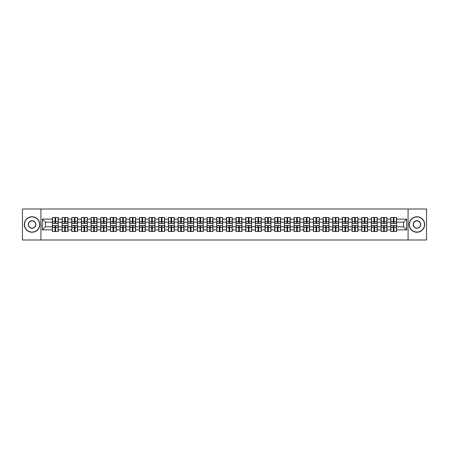 <?xml version="1.0" encoding="UTF-8"?>
<svg xmlns="http://www.w3.org/2000/svg" width="449" height="449" viewBox="0 0 449 449"><rect width="100%" height="100%" fill="white"/><g stroke="black" fill="none" stroke-linecap="round" stroke-linejoin="round"><path stroke-width="0.67" d="M408.085 239.991L426.55 239.991L426.55 209.01L408.085 209.01L408.085 239.991L40.915 239.991L40.915 209.01L22.45 209.01L22.45 239.991L40.915 239.991M408.085 209.01L40.915 209.01M403.561 226.79L403.561 222.21L396.59 222.21L396.59 226.79L403.561 226.79L406.659 229.888L406.659 219.112L396.59 219.112L396.59 217.501L390.709 217.501L390.709 222.21L386.926 222.21L386.926 226.79L390.709 226.79L390.709 222.21M406.659 229.888L396.59 229.888L396.59 231.499L390.709 231.499L390.709 229.888L386.926 229.888L386.926 231.499L381.038 231.499L381.038 229.888L377.261 229.888L377.261 231.499L371.374 231.499L371.374 229.888L367.596 229.888L367.596 231.499L361.709 231.499L361.709 229.888L357.932 229.888L357.932 231.499L352.044 231.499L352.044 229.888L348.267 229.888L348.267 231.499L342.379 231.499L342.379 229.888L338.597 229.888L338.597 231.499L332.715 231.499L332.715 229.888L328.932 229.888L328.932 231.499L323.044 231.499L323.044 229.888L319.267 229.888L319.267 231.499L313.38 231.499L313.38 229.888L309.602 229.888L309.602 231.499L303.715 231.499L303.715 229.888L299.938 229.888L299.938 231.499L294.05 231.499L294.05 229.888L290.267 229.888L290.267 231.499L284.385 231.499L284.385 229.888L280.603 229.888L280.603 231.499L274.721 231.499L274.721 229.888L270.938 229.888L270.938 231.499L265.05 231.499L265.05 229.888L261.273 229.888L261.273 231.499L255.386 231.499L255.386 229.888L251.608 229.888L251.608 231.499L245.721 231.499L245.721 229.888L241.944 229.888L241.944 231.499L236.056 231.499L236.056 229.888L232.273 229.888L232.273 231.499L226.391 231.499L226.391 229.888L222.609 229.888L222.609 231.499L216.727 231.499L216.727 229.888L212.944 229.888L212.944 231.499L207.056 231.499L207.056 229.888L203.279 229.888L203.279 231.499L197.392 231.499L197.392 229.888L193.614 229.888L193.614 231.499L187.727 231.499L187.727 229.888L183.95 229.888L183.95 231.499L178.062 231.499L178.062 229.888L174.279 229.888L174.279 231.499L168.397 231.499L168.397 229.888L164.615 229.888L164.615 231.499L158.733 231.499L158.733 229.888L154.95 229.888L154.95 231.499L149.062 231.499L149.062 229.888L145.285 229.888L145.285 231.499L139.398 231.499L139.398 229.888L135.62 229.888L135.62 231.499L129.733 231.499L129.733 229.888L125.956 229.888L125.956 231.499L120.068 231.499L120.068 229.888L116.285 229.888L116.285 231.499L110.403 231.499L110.403 229.888L106.621 229.888L106.621 231.499L100.733 231.499L100.733 229.888L96.956 229.888L96.956 231.499L91.068 231.499L91.068 229.888L87.291 229.888L87.291 231.499L81.404 231.499L81.404 229.888L77.626 229.888L77.626 231.499L71.739 231.499L71.739 229.888L67.962 229.888L67.962 231.499L62.074 231.499L62.074 229.888L58.291 229.888L58.291 231.499L52.41 231.499L52.41 229.888L42.341 229.888L42.341 219.112L52.41 219.112L52.41 222.21L45.439 222.21L45.439 226.79L52.41 226.79L52.41 222.21M390.709 219.112L386.926 219.112L386.926 217.501L381.038 217.501L381.038 219.112L377.261 219.112L377.261 217.501L371.374 217.501L371.374 219.112L367.596 219.112L367.596 217.501L361.709 217.501L361.709 219.112L357.932 219.112L357.932 217.501L352.044 217.501L352.044 219.112L348.267 219.112L348.267 217.501L342.379 217.501L342.379 219.112L338.597 219.112L338.597 217.501L332.715 217.501L332.715 219.112L328.932 219.112L328.932 217.501L323.044 217.501L323.044 219.112L319.267 219.112L319.267 217.501L313.38 217.501L313.38 219.112L309.602 219.112L309.602 217.501L303.715 217.501L303.715 219.112L299.938 219.112L299.938 217.501L294.05 217.501L294.05 219.112L290.267 219.112L290.267 217.501L284.385 217.501L284.385 219.112L280.603 219.112L280.603 217.501L274.721 217.501L274.721 219.112L270.938 219.112L270.938 217.501L265.05 217.501L265.05 219.112L261.273 219.112L261.273 217.501L255.386 217.501L255.386 219.112L251.608 219.112L251.608 217.501L245.721 217.501L245.721 219.112L241.944 219.112L241.944 217.501L236.056 217.501L236.056 219.112L232.273 219.112L232.273 217.501L226.391 217.501L226.391 219.112L222.609 219.112L222.609 217.501L216.727 217.501L216.727 219.112L212.944 219.112L212.944 217.501L207.056 217.501L207.056 219.112L203.279 219.112L203.279 217.501L197.392 217.501L197.392 219.112L193.614 219.112L193.614 217.501L187.727 217.501L187.727 219.112L183.95 219.112L183.95 217.501L178.062 217.501L178.062 219.112L174.279 219.112L174.279 217.501L168.397 217.501L168.397 219.112L164.615 219.112L164.615 217.501L158.733 217.501L158.733 219.112L154.95 219.112L154.95 217.501L149.062 217.501L149.062 219.112L145.285 219.112L145.285 217.501L139.398 217.501L139.398 219.112L135.62 219.112L135.62 217.501L129.733 217.501L129.733 219.112L125.956 219.112L125.956 217.501L120.068 217.501L120.068 219.112L116.285 219.112L116.285 217.501L110.403 217.501L110.403 219.112L106.621 219.112L106.621 217.501L100.733 217.501L100.733 219.112L96.956 219.112L96.956 217.501L91.068 217.501L91.068 219.112L87.291 219.112L87.291 217.501L81.404 217.501L81.404 219.112L77.626 219.112L77.626 217.501L71.739 217.501L71.739 219.112L67.962 219.112L67.962 217.501L62.074 217.501L62.074 219.112L58.291 219.112L58.291 217.501L52.41 217.501L52.41 219.112M390.709 226.79L390.709 229.888M386.926 226.79L386.926 229.888M386.926 219.112L386.926 222.21M377.261 226.79L381.038 226.79L381.038 222.21L377.261 222.21L377.261 229.888M381.038 226.79L381.038 229.888M381.038 219.112L381.038 222.21M377.261 219.112L377.261 222.21M367.596 226.79L371.374 226.79L371.374 222.21L367.596 222.21L367.596 229.888M371.374 226.79L371.374 229.888M371.374 219.112L371.374 222.21M367.596 219.112L367.596 222.21M357.932 226.79L361.709 226.79L361.709 222.21L357.932 222.21L357.932 229.888M361.709 226.79L361.709 229.888M361.709 219.112L361.709 222.21M357.932 219.112L357.932 222.21M348.267 226.79L352.044 226.79L352.044 222.21L348.267 222.21L348.267 229.888M352.044 226.79L352.044 229.888M352.044 219.112L352.044 222.21M348.267 219.112L348.267 222.21M338.597 226.79L342.379 226.79L342.379 222.21L338.597 222.21L338.597 229.888M342.379 226.79L342.379 229.888M342.379 219.112L342.379 222.21M338.597 219.112L338.597 222.21M328.932 226.79L332.715 226.79L332.715 222.21L328.932 222.21L328.932 229.888M332.715 226.79L332.715 229.888M332.715 219.112L332.715 222.21M328.932 219.112L328.932 222.21M319.267 226.79L323.044 226.79L323.044 222.21L319.267 222.21L319.267 229.888M323.044 226.79L323.044 229.888M323.044 219.112L323.044 222.21M319.267 219.112L319.267 222.21M309.602 226.79L313.38 226.79L313.38 222.21L309.602 222.21L309.602 229.888M313.38 226.79L313.38 229.888M313.38 219.112L313.38 222.21M309.602 219.112L309.602 222.21M299.938 226.79L303.715 226.79L303.715 222.21L299.938 222.21L299.938 229.888M303.715 226.79L303.715 229.888M303.715 219.112L303.715 222.21M299.938 219.112L299.938 222.21M290.267 226.79L294.05 226.79L294.05 222.21L290.267 222.21L290.267 229.888M294.05 226.79L294.05 229.888M294.05 219.112L294.05 222.21M290.267 219.112L290.267 222.21M280.603 226.79L284.385 226.79L284.385 222.21L280.603 222.21L280.603 229.888M284.385 226.79L284.385 229.888M284.385 219.112L284.385 222.21M280.603 219.112L280.603 222.21M270.938 226.79L274.721 226.79L274.721 222.21L270.938 222.21L270.938 229.888M274.721 226.79L274.721 229.888M274.721 219.112L274.721 222.21M270.938 219.112L270.938 222.21M261.273 226.79L265.05 226.79L265.05 222.21L261.273 222.21L261.273 229.888M265.05 226.79L265.05 229.888M265.05 219.112L265.05 222.21M261.273 219.112L261.273 222.21M251.608 226.79L255.386 226.79L255.386 222.21L251.608 222.21L251.608 229.888M255.386 226.79L255.386 229.888M255.386 219.112L255.386 222.21M251.608 219.112L251.608 222.21M241.944 226.79L245.721 226.79L245.721 222.21L241.944 222.21L241.944 229.888M245.721 226.79L245.721 229.888M245.721 219.112L245.721 222.21M241.944 219.112L241.944 222.21M232.273 226.79L236.056 226.79L236.056 222.21L232.273 222.21L232.273 229.888M236.056 226.79L236.056 229.888M236.056 219.112L236.056 222.21M232.273 219.112L232.273 222.21M222.609 226.79L226.391 226.79L226.391 222.21L222.609 222.21L222.609 229.888M226.391 226.79L226.391 229.888M226.391 219.112L226.391 222.21M222.609 219.112L222.609 222.21M212.944 226.79L216.727 226.79L216.727 222.21L212.944 222.21L212.944 229.888M216.727 226.79L216.727 229.888M216.727 219.112L216.727 222.21M212.944 219.112L212.944 222.21M203.279 226.79L207.056 226.79L207.056 222.21L203.279 222.21L203.279 229.888M207.056 226.79L207.056 229.888M207.056 219.112L207.056 222.21M203.279 219.112L203.279 222.21M193.614 226.79L197.392 226.79L197.392 222.21L193.614 222.21L193.614 229.888M197.392 226.79L197.392 229.888M197.392 219.112L197.392 222.21M193.614 219.112L193.614 222.21M183.95 226.79L187.727 226.79L187.727 222.21L183.95 222.21L183.95 229.888M187.727 226.79L187.727 229.888M187.727 219.112L187.727 222.21M183.95 219.112L183.95 222.21M174.279 226.79L178.062 226.79L178.062 222.21L174.279 222.21L174.279 229.888M178.062 226.79L178.062 229.888M178.062 219.112L178.062 222.21M174.279 219.112L174.279 222.21M164.615 226.79L168.397 226.79L168.397 222.21L164.615 222.21L164.615 229.888M168.397 226.79L168.397 229.888M168.397 219.112L168.397 222.21M164.615 219.112L164.615 222.21M154.95 226.79L158.733 226.79L158.733 222.21L154.95 222.21L154.95 229.888M158.733 226.79L158.733 229.888M158.733 219.112L158.733 222.21M154.95 219.112L154.95 222.21M145.285 226.79L149.062 226.79L149.062 222.21L145.285 222.21L145.285 229.888M149.062 226.79L149.062 229.888M149.062 219.112L149.062 222.21M145.285 219.112L145.285 222.21M135.62 226.79L139.398 226.79L139.398 222.21L135.62 222.21L135.62 229.888M139.398 226.79L139.398 229.888M139.398 219.112L139.398 222.21M135.62 219.112L135.62 222.21M125.956 226.79L129.733 226.79L129.733 222.21L125.956 222.21L125.956 229.888M129.733 226.79L129.733 229.888M129.733 219.112L129.733 222.21M125.956 219.112L125.956 222.21M116.285 226.79L120.068 226.79L120.068 222.21L116.285 222.21L116.285 229.888M120.068 226.79L120.068 229.888M120.068 219.112L120.068 222.21M116.285 219.112L116.285 222.21M106.621 226.79L110.403 226.79L110.403 222.21L106.621 222.21L106.621 229.888M110.403 226.79L110.403 229.888M110.403 219.112L110.403 222.21M106.621 219.112L106.621 222.21M96.956 226.79L100.733 226.79L100.733 222.21L96.956 222.21L96.956 229.888M100.733 226.79L100.733 229.888M100.733 219.112L100.733 222.21M96.956 219.112L96.956 222.21M87.291 226.79L91.068 226.79L91.068 222.21L87.291 222.21L87.291 229.888M91.068 226.79L91.068 229.888M91.068 219.112L91.068 222.21M87.291 219.112L87.291 222.21M77.626 226.79L81.404 226.79L81.404 222.21L77.626 222.21L77.626 229.888M81.404 226.79L81.404 229.888M81.404 219.112L81.404 222.21M77.626 219.112L77.626 222.21M67.962 226.79L71.739 226.79L71.739 222.21L67.962 222.21L67.962 229.888M71.739 226.79L71.739 229.888M71.739 219.112L71.739 222.21M67.962 219.112L67.962 222.21M58.291 226.79L62.074 226.79L62.074 222.21L58.291 222.21L58.291 229.888M62.074 226.79L62.074 229.888M62.074 219.112L62.074 222.21M58.291 219.112L58.291 222.21M52.41 226.79L52.41 229.888M45.439 226.79L42.341 229.888M42.341 219.112L45.439 222.21M396.59 226.79L396.59 229.888M396.59 219.112L396.59 222.21M406.659 219.112L403.561 222.21M58.106 217.501L58.106 223.445L55.721 223.445L55.721 217.501M54.98 217.501L54.98 223.445L52.595 223.445L52.595 217.501M54.98 218.304L55.721 218.304M55.721 220.599L54.98 220.599M52.595 231.499L52.595 225.555L54.98 225.555L54.98 231.499M55.721 231.499L55.721 225.555L58.106 225.555L58.106 231.499M55.721 230.696L54.98 230.696M54.98 228.401L55.721 228.401M32.053 232.06A7.56 7.56 0 0 0 39.613 224.5A7.56 7.56 0 0 0 32.053 216.94A7.56 7.56 0 0 0 24.493 224.5A7.56 7.56 0 0 0 32.053 232.06M32.053 216.755A7.745 7.745 0 0 1 39.798 224.5A7.745 7.745 0 0 1 32.053 232.245A7.745 7.745 0 0 1 24.308 224.5A7.745 7.745 0 0 1 32.053 216.755M32.053 228.277A3.777 3.777 0 0 1 28.276 224.5A3.777 3.777 0 0 1 32.053 220.723A3.777 3.777 0 0 1 35.836 224.5A3.777 3.777 0 0 1 32.053 228.277M32.053 220.908A3.592 3.592 0 0 0 28.461 224.5A3.592 3.592 0 0 0 32.053 228.092A3.592 3.592 0 0 0 35.645 224.5A3.592 3.592 0 0 0 32.053 220.908M416.947 232.06A7.56 7.56 0 0 0 424.507 224.5A7.56 7.56 0 0 0 416.947 216.94A7.56 7.56 0 0 0 409.387 224.5A7.56 7.56 0 0 0 416.947 232.06M416.947 216.755A7.745 7.745 0 0 1 424.692 224.5A7.745 7.745 0 0 1 416.947 232.245A7.745 7.745 0 0 1 409.202 224.5A7.745 7.745 0 0 1 416.947 216.755M416.947 228.277A3.777 3.777 0 0 1 413.164 224.5A3.777 3.777 0 0 1 416.947 220.723A3.777 3.777 0 0 1 420.724 224.5A3.777 3.777 0 0 1 416.947 228.277M416.947 220.908A3.592 3.592 0 0 0 413.355 224.5A3.592 3.592 0 0 0 416.947 228.092A3.592 3.592 0 0 0 420.539 224.5A3.592 3.592 0 0 0 416.947 220.908M67.771 217.501L67.771 223.445L65.386 223.445L65.386 217.501M64.645 217.501L64.645 223.445L62.259 223.445L62.259 217.501M64.645 218.304L65.386 218.304M65.386 220.599L64.645 220.599M77.441 217.501L77.441 223.445L75.056 223.445L75.056 217.501M74.309 217.501L74.309 223.445L71.924 223.445L71.924 217.501M74.309 218.304L75.056 218.304M75.056 220.599L74.309 220.599M87.106 217.501L87.106 223.445L84.721 223.445L84.721 217.501M83.974 217.501L83.974 223.445L81.589 223.445L81.589 217.501M83.974 218.304L84.721 218.304M84.721 220.599L83.974 220.599M96.771 217.501L96.771 223.445L94.385 223.445L94.385 217.501M93.639 217.501L93.639 223.445L91.254 223.445L91.254 217.501M93.639 218.304L94.385 218.304M94.385 220.599L93.639 220.599M106.435 217.501L106.435 223.445L104.05 223.445L104.05 217.501M103.309 217.501L103.309 223.445L100.924 223.445L100.924 217.501M103.309 218.304L104.05 218.304M104.05 220.599L103.309 220.599M62.259 231.499L62.259 225.555L64.645 225.555L64.645 231.499M65.386 231.499L65.386 225.555L67.771 225.555L67.771 231.499M65.386 230.696L64.645 230.696M64.645 228.401L65.386 228.401M71.924 231.499L71.924 225.555L74.309 225.555L74.309 231.499M75.056 231.499L75.056 225.555L77.441 225.555L77.441 231.499M75.056 230.696L74.309 230.696M74.309 228.401L75.056 228.401M81.589 231.499L81.589 225.555L83.974 225.555L83.974 231.499M84.721 231.499L84.721 225.555L87.106 225.555L87.106 231.499M84.721 230.696L83.974 230.696M83.974 228.401L84.721 228.401M91.254 231.499L91.254 225.555L93.639 225.555L93.639 231.499M94.385 231.499L94.385 225.555L96.771 225.555L96.771 231.499M94.385 230.696L93.639 230.696M93.639 228.401L94.385 228.401M100.924 231.499L100.924 225.555L103.309 225.555L103.309 231.499M104.05 231.499L104.05 225.555L106.435 225.555L106.435 231.499M104.05 230.696L103.309 230.696M103.309 228.401L104.05 228.401M116.1 217.501L116.1 223.445L113.715 223.445L113.715 217.501M112.974 217.501L112.974 223.445L110.589 223.445L110.589 217.501M112.974 218.304L113.715 218.304M113.715 220.599L112.974 220.599M110.589 231.499L110.589 225.555L112.974 225.555L112.974 231.499M113.715 231.499L113.715 225.555L116.1 225.555L116.1 231.499M113.715 230.696L112.974 230.696M112.974 228.401L113.715 228.401M125.765 217.501L125.765 223.445L123.38 223.445L123.38 217.501M122.639 217.501L122.639 223.445L120.253 223.445L120.253 217.501M122.639 218.304L123.38 218.304M123.38 220.599L122.639 220.599M120.253 231.499L120.253 225.555L122.639 225.555L122.639 231.499M123.38 231.499L123.38 225.555L125.765 225.555L125.765 231.499M123.38 230.696L122.639 230.696M122.639 228.401L123.38 228.401M135.435 217.501L135.435 223.445L133.05 223.445L133.05 217.501M132.303 217.501L132.303 223.445L129.918 223.445L129.918 217.501M132.303 218.304L133.05 218.304M133.05 220.599L132.303 220.599M129.918 231.499L129.918 225.555L132.303 225.555L132.303 231.499M133.05 231.499L133.05 225.555L135.435 225.555L135.435 231.499M133.05 230.696L132.303 230.696M132.303 228.401L133.05 228.401M145.1 217.501L145.1 223.445L142.715 223.445L142.715 217.501M141.968 217.501L141.968 223.445L139.583 223.445L139.583 217.501M141.968 218.304L142.715 218.304M142.715 220.599L141.968 220.599M139.583 231.499L139.583 225.555L141.968 225.555L141.968 231.499M142.715 231.499L142.715 225.555L145.1 225.555L145.1 231.499M142.715 230.696L141.968 230.696M141.968 228.401L142.715 228.401M154.765 217.501L154.765 223.445L152.379 223.445L152.379 217.501M151.633 217.501L151.633 223.445L149.248 223.445L149.248 217.501M151.633 218.304L152.379 218.304M152.379 220.599L151.633 220.599M149.248 231.499L149.248 225.555L151.633 225.555L151.633 231.499M152.379 231.499L152.379 225.555L154.765 225.555L154.765 231.499M152.379 230.696L151.633 230.696M151.633 228.401L152.379 228.401M164.429 217.501L164.429 223.445L162.044 223.445L162.044 217.501M161.303 217.501L161.303 223.445L158.918 223.445L158.918 217.501M161.303 218.304L162.044 218.304M162.044 220.599L161.303 220.599M158.918 231.499L158.918 225.555L161.303 225.555L161.303 231.499M162.044 231.499L162.044 225.555L164.429 225.555L164.429 231.499M162.044 230.696L161.303 230.696M161.303 228.401L162.044 228.401M174.094 217.501L174.094 223.445L171.709 223.445L171.709 217.501M170.968 217.501L170.968 223.445L168.583 223.445L168.583 217.501M170.968 218.304L171.709 218.304M171.709 220.599L170.968 220.599M168.583 231.499L168.583 225.555L170.968 225.555L170.968 231.499M171.709 231.499L171.709 225.555L174.094 225.555L174.094 231.499M171.709 230.696L170.968 230.696M170.968 228.401L171.709 228.401M183.759 217.501L183.759 223.445L181.374 223.445L181.374 217.501M180.633 217.501L180.633 223.445L178.247 223.445L178.247 217.501M180.633 218.304L181.374 218.304M181.374 220.599L180.633 220.599M178.247 231.499L178.247 225.555L180.633 225.555L180.633 231.499M181.374 231.499L181.374 225.555L183.759 225.555L183.759 231.499M181.374 230.696L180.633 230.696M180.633 228.401L181.374 228.401M193.429 217.501L193.429 223.445L191.044 223.445L191.044 217.501M190.297 217.501L190.297 223.445L187.912 223.445L187.912 217.501M190.297 218.304L191.044 218.304M191.044 220.599L190.297 220.599M187.912 231.499L187.912 225.555L190.297 225.555L190.297 231.499M191.044 231.499L191.044 225.555L193.429 225.555L193.429 231.499M191.044 230.696L190.297 230.696M190.297 228.401L191.044 228.401M203.094 217.501L203.094 223.445L200.709 223.445L200.709 217.501M199.962 217.501L199.962 223.445L197.577 223.445L197.577 217.501M199.962 218.304L200.709 218.304M200.709 220.599L199.962 220.599M197.577 231.499L197.577 225.555L199.962 225.555L199.962 231.499M200.709 231.499L200.709 225.555L203.094 225.555L203.094 231.499M200.709 230.696L199.962 230.696M199.962 228.401L200.709 228.401M212.759 217.501L212.759 223.445L210.373 223.445L210.373 217.501M209.632 217.501L209.632 223.445L207.242 223.445L207.242 217.501M209.632 218.304L210.373 218.304M210.373 220.599L209.632 220.599M207.242 231.499L207.242 225.555L209.632 225.555L209.632 231.499M210.373 231.499L210.373 225.555L212.759 225.555L212.759 231.499M210.373 230.696L209.632 230.696M209.632 228.401L210.373 228.401M222.423 217.501L222.423 223.445L220.038 223.445L220.038 217.501M219.297 217.501L219.297 223.445L216.912 223.445L216.912 217.501M219.297 218.304L220.038 218.304M220.038 220.599L219.297 220.599M216.912 231.499L216.912 225.555L219.297 225.555L219.297 231.499M220.038 231.499L220.038 225.555L222.423 225.555L222.423 231.499M220.038 230.696L219.297 230.696M219.297 228.401L220.038 228.401M232.088 217.501L232.088 223.445L229.703 223.445L229.703 217.501M228.962 217.501L228.962 223.445L226.577 223.445L226.577 217.501M228.962 218.304L229.703 218.304M229.703 220.599L228.962 220.599M226.577 231.499L226.577 225.555L228.962 225.555L228.962 231.499M229.703 231.499L229.703 225.555L232.088 225.555L232.088 231.499M229.703 230.696L228.962 230.696M228.962 228.401L229.703 228.401M241.758 217.501L241.758 223.445L239.368 223.445L239.368 217.501M238.627 217.501L238.627 223.445L236.241 223.445L236.241 217.501M238.627 218.304L239.368 218.304M239.368 220.599L238.627 220.599M236.241 231.499L236.241 225.555L238.627 225.555L238.627 231.499M239.368 231.499L239.368 225.555L241.758 225.555L241.758 231.499M239.368 230.696L238.627 230.696M238.627 228.401L239.368 228.401M251.423 217.501L251.423 223.445L249.038 223.445L249.038 217.501M248.291 217.501L248.291 223.445L245.906 223.445L245.906 217.501M248.291 218.304L249.038 218.304M249.038 220.599L248.291 220.599M245.906 231.499L245.906 225.555L248.291 225.555L248.291 231.499M249.038 231.499L249.038 225.555L251.423 225.555L251.423 231.499M249.038 230.696L248.291 230.696M248.291 228.401L249.038 228.401M261.088 217.501L261.088 223.445L258.703 223.445L258.703 217.501M257.956 217.501L257.956 223.445L255.571 223.445L255.571 217.501M257.956 218.304L258.703 218.304M258.703 220.599L257.956 220.599M255.571 231.499L255.571 225.555L257.956 225.555L257.956 231.499M258.703 231.499L258.703 225.555L261.088 225.555L261.088 231.499M258.703 230.696L257.956 230.696M257.956 228.401L258.703 228.401M270.753 217.501L270.753 223.445L268.367 223.445L268.367 217.501M267.626 217.501L267.626 223.445L265.241 223.445L265.241 217.501M267.626 218.304L268.367 218.304M268.367 220.599L267.626 220.599M265.241 231.499L265.241 225.555L267.626 225.555L267.626 231.499M268.367 231.499L268.367 225.555L270.753 225.555L270.753 231.499M268.367 230.696L267.626 230.696M267.626 228.401L268.367 228.401M280.417 217.501L280.417 223.445L278.032 223.445L278.032 217.501M277.291 217.501L277.291 223.445L274.906 223.445L274.906 217.501M277.291 218.304L278.032 218.304M278.032 220.599L277.291 220.599M274.906 231.499L274.906 225.555L277.291 225.555L277.291 231.499M278.032 231.499L278.032 225.555L280.417 225.555L280.417 231.499M278.032 230.696L277.291 230.696M277.291 228.401L278.032 228.401M290.082 217.501L290.082 223.445L287.697 223.445L287.697 217.501M286.956 217.501L286.956 223.445L284.571 223.445L284.571 217.501M286.956 218.304L287.697 218.304M287.697 220.599L286.956 220.599M284.571 231.499L284.571 225.555L286.956 225.555L286.956 231.499M287.697 231.499L287.697 225.555L290.082 225.555L290.082 231.499M287.697 230.696L286.956 230.696M286.956 228.401L287.697 228.401M299.752 217.501L299.752 223.445L297.367 223.445L297.367 217.501M296.621 217.501L296.621 223.445L294.235 223.445L294.235 217.501M296.621 218.304L297.367 218.304M297.367 220.599L296.621 220.599M294.235 231.499L294.235 225.555L296.621 225.555L296.621 231.499M297.367 231.499L297.367 225.555L299.752 225.555L299.752 231.499M297.367 230.696L296.621 230.696M296.621 228.401L297.367 228.401M309.417 217.501L309.417 223.445L307.032 223.445L307.032 217.501M306.285 217.501L306.285 223.445L303.9 223.445L303.9 217.501M306.285 218.304L307.032 218.304M307.032 220.599L306.285 220.599M303.9 231.499L303.9 225.555L306.285 225.555L306.285 231.499M307.032 231.499L307.032 225.555L309.417 225.555L309.417 231.499M307.032 230.696L306.285 230.696M306.285 228.401L307.032 228.401M319.082 217.501L319.082 223.445L316.697 223.445L316.697 217.501M315.95 217.501L315.95 223.445L313.565 223.445L313.565 217.501M315.95 218.304L316.697 218.304M316.697 220.599L315.95 220.599M313.565 231.499L313.565 225.555L315.95 225.555L315.95 231.499M316.697 231.499L316.697 225.555L319.082 225.555L319.082 231.499M316.697 230.696L315.95 230.696M315.95 228.401L316.697 228.401M328.747 217.501L328.747 223.445L326.361 223.445L326.361 217.501M325.62 217.501L325.62 223.445L323.235 223.445L323.235 217.501M325.62 218.304L326.361 218.304M326.361 220.599L325.62 220.599M323.235 231.499L323.235 225.555L325.62 225.555L325.62 231.499M326.361 231.499L326.361 225.555L328.747 225.555L328.747 231.499M326.361 230.696L325.62 230.696M325.62 228.401L326.361 228.401M338.411 217.501L338.411 223.445L336.026 223.445L336.026 217.501M335.285 217.501L335.285 223.445L332.9 223.445L332.9 217.501M335.285 218.304L336.026 218.304M336.026 220.599L335.285 220.599M332.9 231.499L332.9 225.555L335.285 225.555L335.285 231.499M336.026 231.499L336.026 225.555L338.411 225.555L338.411 231.499M336.026 230.696L335.285 230.696M335.285 228.401L336.026 228.401M348.076 217.501L348.076 223.445L345.691 223.445L345.691 217.501M344.95 217.501L344.95 223.445L342.565 223.445L342.565 217.501M344.95 218.304L345.691 218.304M345.691 220.599L344.95 220.599M342.565 231.499L342.565 225.555L344.95 225.555L344.95 231.499M345.691 231.499L345.691 225.555L348.076 225.555L348.076 231.499M345.691 230.696L344.95 230.696M344.95 228.401L345.691 228.401M357.746 217.501L357.746 223.445L355.361 223.445L355.361 217.501M354.615 217.501L354.615 223.445L352.229 223.445L352.229 217.501M354.615 218.304L355.361 218.304M355.361 220.599L354.615 220.599M352.229 231.499L352.229 225.555L354.615 225.555L354.615 231.499M355.361 231.499L355.361 225.555L357.746 225.555L357.746 231.499M355.361 230.696L354.615 230.696M354.615 228.401L355.361 228.401M367.411 217.501L367.411 223.445L365.026 223.445L365.026 217.501M364.279 217.501L364.279 223.445L361.894 223.445L361.894 217.501M364.279 218.304L365.026 218.304M365.026 220.599L364.279 220.599M361.894 231.499L361.894 225.555L364.279 225.555L364.279 231.499M365.026 231.499L365.026 225.555L367.411 225.555L367.411 231.499M365.026 230.696L364.279 230.696M364.279 228.401L365.026 228.401M377.076 217.501L377.076 223.445L374.691 223.445L374.691 217.501M373.944 217.501L373.944 223.445L371.559 223.445L371.559 217.501M373.944 218.304L374.691 218.304M374.691 220.599L373.944 220.599M371.559 231.499L371.559 225.555L373.944 225.555L373.944 231.499M374.691 231.499L374.691 225.555L377.076 225.555L377.076 231.499M374.691 230.696L373.944 230.696M373.944 228.401L374.691 228.401M386.741 217.501L386.741 223.445L384.355 223.445L384.355 217.501M383.614 217.501L383.614 223.445L381.229 223.445L381.229 217.501M383.614 218.304L384.355 218.304M384.355 220.599L383.614 220.599M381.229 231.499L381.229 225.555L383.614 225.555L383.614 231.499M384.355 231.499L384.355 225.555L386.741 225.555L386.741 231.499M384.355 230.696L383.614 230.696M383.614 228.401L384.355 228.401M396.405 217.501L396.405 223.445L394.02 223.445L394.02 217.501M393.279 217.501L393.279 223.445L390.894 223.445L390.894 217.501M393.279 218.304L394.02 218.304M394.02 220.599L393.279 220.599M390.894 231.499L390.894 225.555L393.279 225.555L393.279 231.499M394.02 231.499L394.02 225.555L396.405 225.555L396.405 231.499M394.02 230.696L393.279 230.696M393.279 228.401L394.02 228.401M54.98 221.537L52.595 221.537M54.98 223.366L52.595 223.366M58.106 221.537L55.721 221.537M58.106 223.366L55.721 223.366M55.721 227.463L58.106 227.463M55.721 225.634L58.106 225.634M52.595 227.463L54.98 227.463M52.595 225.634L54.98 225.634M64.645 221.537L62.259 221.537M64.645 223.366L62.259 223.366M67.771 221.537L65.386 221.537M67.771 223.366L65.386 223.366M74.309 221.537L71.924 221.537M74.309 223.366L71.924 223.366M77.441 221.537L75.056 221.537M77.441 223.366L75.056 223.366M83.974 221.537L81.589 221.537M83.974 223.366L81.589 223.366M87.106 221.537L84.721 221.537M87.106 223.366L84.721 223.366M93.639 221.537L91.254 221.537M93.639 223.366L91.254 223.366M96.771 221.537L94.385 221.537M96.771 223.366L94.385 223.366M103.309 221.537L100.924 221.537M103.309 223.366L100.924 223.366M106.435 221.537L104.05 221.537M106.435 223.366L104.05 223.366M65.386 227.463L67.771 227.463M65.386 225.634L67.771 225.634M62.259 227.463L64.645 227.463M62.259 225.634L64.645 225.634M75.056 227.463L77.441 227.463M75.056 225.634L77.441 225.634M71.924 227.463L74.309 227.463M71.924 225.634L74.309 225.634M84.721 227.463L87.106 227.463M84.721 225.634L87.106 225.634M81.589 227.463L83.974 227.463M81.589 225.634L83.974 225.634M94.385 227.463L96.771 227.463M94.385 225.634L96.771 225.634M91.254 227.463L93.639 227.463M91.254 225.634L93.639 225.634M104.05 227.463L106.435 227.463M104.05 225.634L106.435 225.634M100.924 227.463L103.309 227.463M100.924 225.634L103.309 225.634M112.974 221.537L110.589 221.537M112.974 223.366L110.589 223.366M116.1 221.537L113.715 221.537M116.1 223.366L113.715 223.366M113.715 227.463L116.1 227.463M113.715 225.634L116.1 225.634M110.589 227.463L112.974 227.463M110.589 225.634L112.974 225.634M122.639 221.537L120.253 221.537M122.639 223.366L120.253 223.366M125.765 221.537L123.38 221.537M125.765 223.366L123.38 223.366M123.38 227.463L125.765 227.463M123.38 225.634L125.765 225.634M120.253 227.463L122.639 227.463M120.253 225.634L122.639 225.634M132.303 221.537L129.918 221.537M132.303 223.366L129.918 223.366M135.435 221.537L133.05 221.537M135.435 223.366L133.05 223.366M133.05 227.463L135.435 227.463M133.05 225.634L135.435 225.634M129.918 227.463L132.303 227.463M129.918 225.634L132.303 225.634M141.968 221.537L139.583 221.537M141.968 223.366L139.583 223.366M145.1 221.537L142.715 221.537M145.1 223.366L142.715 223.366M142.715 227.463L145.1 227.463M142.715 225.634L145.1 225.634M139.583 227.463L141.968 227.463M139.583 225.634L141.968 225.634M151.633 221.537L149.248 221.537M151.633 223.366L149.248 223.366M154.765 221.537L152.379 221.537M154.765 223.366L152.379 223.366M152.379 227.463L154.765 227.463M152.379 225.634L154.765 225.634M149.248 227.463L151.633 227.463M149.248 225.634L151.633 225.634M161.303 221.537L158.918 221.537M161.303 223.366L158.918 223.366M164.429 221.537L162.044 221.537M164.429 223.366L162.044 223.366M162.044 227.463L164.429 227.463M162.044 225.634L164.429 225.634M158.918 227.463L161.303 227.463M158.918 225.634L161.303 225.634M170.968 221.537L168.583 221.537M170.968 223.366L168.583 223.366M174.094 221.537L171.709 221.537M174.094 223.366L171.709 223.366M171.709 227.463L174.094 227.463M171.709 225.634L174.094 225.634M168.583 227.463L170.968 227.463M168.583 225.634L170.968 225.634M180.633 221.537L178.247 221.537M180.633 223.366L178.247 223.366M183.759 221.537L181.374 221.537M183.759 223.366L181.374 223.366M181.374 227.463L183.759 227.463M181.374 225.634L183.759 225.634M178.247 227.463L180.633 227.463M178.247 225.634L180.633 225.634M190.297 221.537L187.912 221.537M190.297 223.366L187.912 223.366M193.429 221.537L191.044 221.537M193.429 223.366L191.044 223.366M191.044 227.463L193.429 227.463M191.044 225.634L193.429 225.634M187.912 227.463L190.297 227.463M187.912 225.634L190.297 225.634M199.962 221.537L197.577 221.537M199.962 223.366L197.577 223.366M203.094 221.537L200.709 221.537M203.094 223.366L200.709 223.366M200.709 227.463L203.094 227.463M200.709 225.634L203.094 225.634M197.577 227.463L199.962 227.463M197.577 225.634L199.962 225.634M209.632 221.537L207.242 221.537M209.632 223.366L207.242 223.366M212.759 221.537L210.373 221.537M212.759 223.366L210.373 223.366M210.373 227.463L212.759 227.463M210.373 225.634L212.759 225.634M207.242 227.463L209.632 227.463M207.242 225.634L209.632 225.634M219.297 221.537L216.912 221.537M219.297 223.366L216.912 223.366M222.423 221.537L220.038 221.537M222.423 223.366L220.038 223.366M220.038 227.463L222.423 227.463M220.038 225.634L222.423 225.634M216.912 227.463L219.297 227.463M216.912 225.634L219.297 225.634M228.962 221.537L226.577 221.537M228.962 223.366L226.577 223.366M232.088 221.537L229.703 221.537M232.088 223.366L229.703 223.366M229.703 227.463L232.088 227.463M229.703 225.634L232.088 225.634M226.577 227.463L228.962 227.463M226.577 225.634L228.962 225.634M238.627 221.537L236.241 221.537M238.627 223.366L236.241 223.366M241.758 221.537L239.368 221.537M241.758 223.366L239.368 223.366M239.368 227.463L241.758 227.463M239.368 225.634L241.758 225.634M236.241 227.463L238.627 227.463M236.241 225.634L238.627 225.634M248.291 221.537L245.906 221.537M248.291 223.366L245.906 223.366M251.423 221.537L249.038 221.537M251.423 223.366L249.038 223.366M249.038 227.463L251.423 227.463M249.038 225.634L251.423 225.634M245.906 227.463L248.291 227.463M245.906 225.634L248.291 225.634M257.956 221.537L255.571 221.537M257.956 223.366L255.571 223.366M261.088 221.537L258.703 221.537M261.088 223.366L258.703 223.366M258.703 227.463L261.088 227.463M258.703 225.634L261.088 225.634M255.571 227.463L257.956 227.463M255.571 225.634L257.956 225.634M267.626 221.537L265.241 221.537M267.626 223.366L265.241 223.366M270.753 221.537L268.367 221.537M270.753 223.366L268.367 223.366M268.367 227.463L270.753 227.463M268.367 225.634L270.753 225.634M265.241 227.463L267.626 227.463M265.241 225.634L267.626 225.634M277.291 221.537L274.906 221.537M277.291 223.366L274.906 223.366M280.417 221.537L278.032 221.537M280.417 223.366L278.032 223.366M278.032 227.463L280.417 227.463M278.032 225.634L280.417 225.634M274.906 227.463L277.291 227.463M274.906 225.634L277.291 225.634M286.956 221.537L284.571 221.537M286.956 223.366L284.571 223.366M290.082 221.537L287.697 221.537M290.082 223.366L287.697 223.366M287.697 227.463L290.082 227.463M287.697 225.634L290.082 225.634M284.571 227.463L286.956 227.463M284.571 225.634L286.956 225.634M296.621 221.537L294.235 221.537M296.621 223.366L294.235 223.366M299.752 221.537L297.367 221.537M299.752 223.366L297.367 223.366M297.367 227.463L299.752 227.463M297.367 225.634L299.752 225.634M294.235 227.463L296.621 227.463M294.235 225.634L296.621 225.634M306.285 221.537L303.9 221.537M306.285 223.366L303.9 223.366M309.417 221.537L307.032 221.537M309.417 223.366L307.032 223.366M307.032 227.463L309.417 227.463M307.032 225.634L309.417 225.634M303.9 227.463L306.285 227.463M303.9 225.634L306.285 225.634M315.95 221.537L313.565 221.537M315.95 223.366L313.565 223.366M319.082 221.537L316.697 221.537M319.082 223.366L316.697 223.366M316.697 227.463L319.082 227.463M316.697 225.634L319.082 225.634M313.565 227.463L315.95 227.463M313.565 225.634L315.95 225.634M325.62 221.537L323.235 221.537M325.62 223.366L323.235 223.366M328.747 221.537L326.361 221.537M328.747 223.366L326.361 223.366M326.361 227.463L328.747 227.463M326.361 225.634L328.747 225.634M323.235 227.463L325.62 227.463M323.235 225.634L325.62 225.634M335.285 221.537L332.9 221.537M335.285 223.366L332.9 223.366M338.411 221.537L336.026 221.537M338.411 223.366L336.026 223.366M336.026 227.463L338.411 227.463M336.026 225.634L338.411 225.634M332.9 227.463L335.285 227.463M332.9 225.634L335.285 225.634M344.95 221.537L342.565 221.537M344.95 223.366L342.565 223.366M348.076 221.537L345.691 221.537M348.076 223.366L345.691 223.366M345.691 227.463L348.076 227.463M345.691 225.634L348.076 225.634M342.565 227.463L344.95 227.463M342.565 225.634L344.95 225.634M354.615 221.537L352.229 221.537M354.615 223.366L352.229 223.366M357.746 221.537L355.361 221.537M357.746 223.366L355.361 223.366M355.361 227.463L357.746 227.463M355.361 225.634L357.746 225.634M352.229 227.463L354.615 227.463M352.229 225.634L354.615 225.634M364.279 221.537L361.894 221.537M364.279 223.366L361.894 223.366M367.411 221.537L365.026 221.537M367.411 223.366L365.026 223.366M365.026 227.463L367.411 227.463M365.026 225.634L367.411 225.634M361.894 227.463L364.279 227.463M361.894 225.634L364.279 225.634M373.944 221.537L371.559 221.537M373.944 223.366L371.559 223.366M377.076 221.537L374.691 221.537M377.076 223.366L374.691 223.366M374.691 227.463L377.076 227.463M374.691 225.634L377.076 225.634M371.559 227.463L373.944 227.463M371.559 225.634L373.944 225.634M383.614 221.537L381.229 221.537M383.614 223.366L381.229 223.366M386.741 221.537L384.355 221.537M386.741 223.366L384.355 223.366M384.355 227.463L386.741 227.463M384.355 225.634L386.741 225.634M381.229 227.463L383.614 227.463M381.229 225.634L383.614 225.634M393.279 221.537L390.894 221.537M393.279 223.366L390.894 223.366M396.405 221.537L394.02 221.537M396.405 223.366L394.02 223.366M394.02 227.463L396.405 227.463M394.02 225.634L396.405 225.634M390.894 227.463L393.279 227.463M390.894 225.634L393.279 225.634"/></g></svg>
